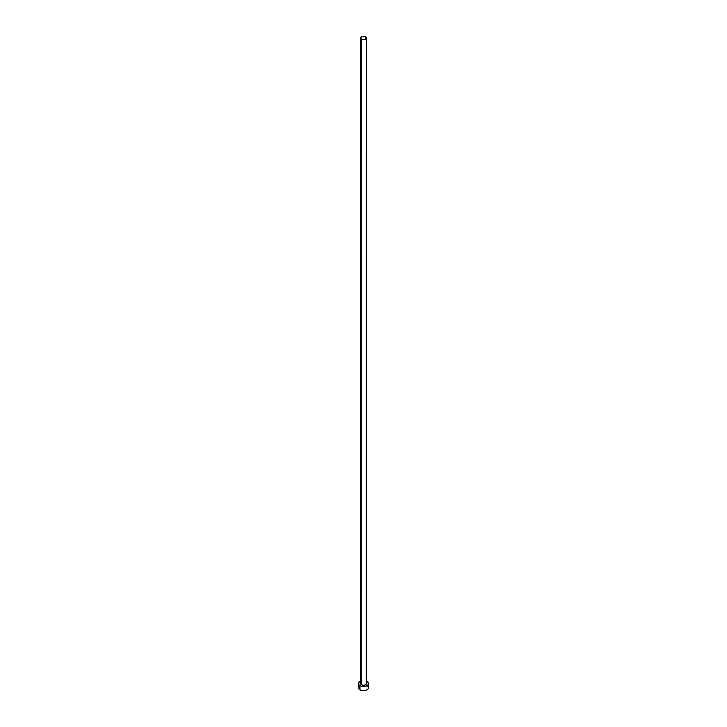 <?xml version="1.0" encoding="UTF-8"?>
<svg xmlns="http://www.w3.org/2000/svg" width="727" height="727" viewBox="0 0 727 727"><rect width="100%" height="100%" fill="white"/><g stroke="black" fill="none" stroke-linecap="round" stroke-linejoin="round"><path stroke-width="1.09" d="M360.656 37.995L361.492 39.149L363.5 39.631L365.508 39.149L366.344 37.995L365.508 36.832L363.5 36.35L361.492 36.832L360.656 37.995L360.656 683.607A2.844 1.645 0 0 0 361.492 684.77L361.492 39.149A2.844 1.645 180 0 1 360.656 37.995A2.844 1.645 180 0 1 362.409 36.477A2.844 1.645 180 0 1 365.508 36.832A2.844 1.645 180 0 1 366.344 37.995A2.844 1.645 180 0 1 364.59 39.503A2.844 1.645 180 0 1 361.492 39.149L361.492 684.77A2.844 1.645 0 0 0 364.59 685.125A2.844 1.645 0 0 0 366.344 683.607L365.508 684.77L363.5 685.252L361.492 684.77L360.71 683.289M366.344 681.199A5.053 2.917 180 0 1 367.071 681.544A5.053 2.917 180 0 1 368.553 683.607A5.053 2.917 180 0 1 365.436 686.306A5.053 2.917 180 0 1 359.929 685.67L359.929 689.796A5.053 2.917 0 0 0 365.436 690.432A5.053 2.917 0 0 0 368.553 687.733L368.171 686.615M358.829 686.615L358.447 687.733A5.053 2.917 0 0 0 359.929 689.796L359.929 685.67A5.053 2.917 180 0 1 358.447 683.607A5.053 2.917 180 0 1 360.656 681.199M360.692 681.181L358.829 682.489L358.829 684.725L360.692 686.034L363.5 686.524L366.308 686.034L368.171 684.725L368.171 682.489L366.308 681.181M366.29 683.289L366.344 37.995M358.447 683.607L358.829 688.851L360.692 690.159L363.5 690.65L366.308 690.159L368.171 688.851L368.553 683.607M367.698 686.115L367.071 685.67"/></g></svg>
